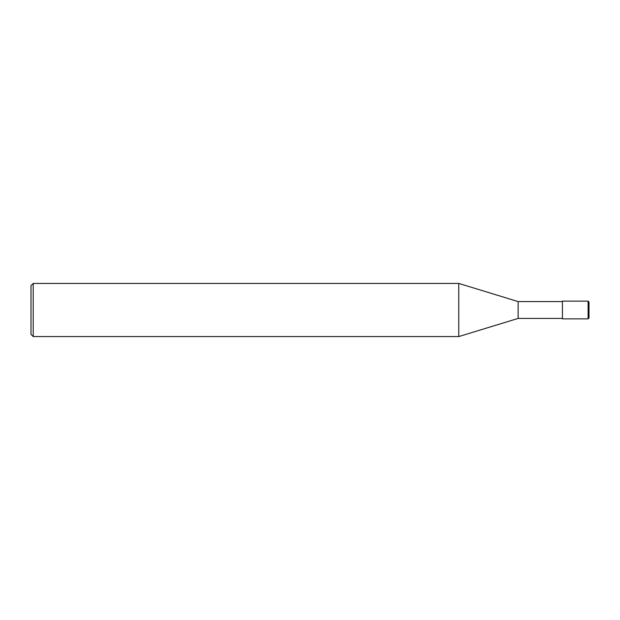 <?xml version="1.0" encoding="UTF-8"?>
<svg xmlns="http://www.w3.org/2000/svg" width="620" height="620" viewBox="0 0 620 620"><rect width="100%" height="100%" fill="white"/><g stroke="black" fill="none" stroke-linecap="round" stroke-linejoin="round"><path stroke-width="0.93" d="M589 302.025L588.116 301.142L589 302.025L589 317.975L588.116 318.858L562.425 318.858L562.425 301.142L588.116 301.142L562.425 301.142M518.142 301.584L458.754 283.425L518.142 301.584L562.425 301.584L518.142 301.584L518.142 318.417L458.754 336.575L33.217 336.575L31 334.358L31 285.642L33.217 283.425L33.217 336.575M458.754 283.425L33.217 283.425L458.754 283.425L458.754 336.575M33.217 283.425L31 285.642M588.116 301.142L588.116 318.858M562.425 318.417L518.142 318.417"/></g></svg>
